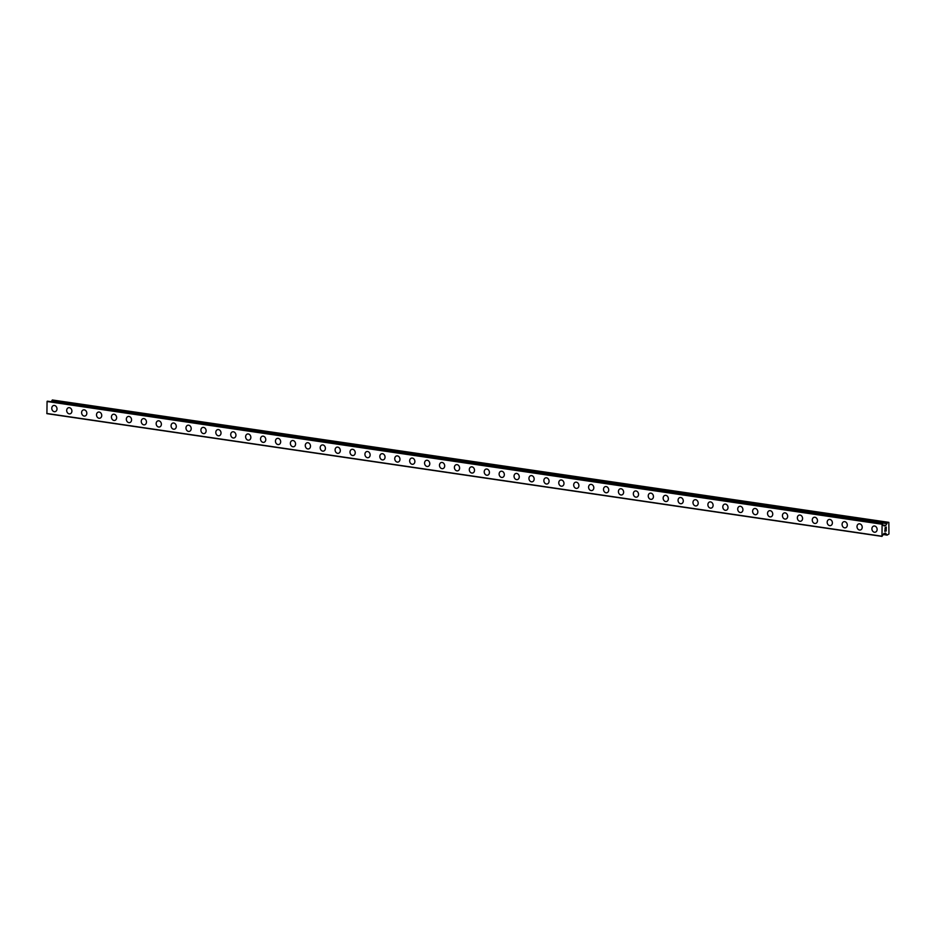 <?xml version="1.0" encoding="UTF-8"?>
<svg xmlns="http://www.w3.org/2000/svg" width="936" height="936" viewBox="0 0 936 936"><rect width="100%" height="100%" fill="white"/><g stroke="black" fill="none" stroke-linecap="round" stroke-linejoin="round"><path stroke-width="1.4" d="M55.154 411.641A3.159 2.574 76 0 1 54.323 411.688A3.159 2.574 76 0 1 51.808 408.704A3.159 2.574 76 0 1 53.633 405.522A3.159 2.574 76 0 1 54.463 405.475A3.159 2.574 76 0 1 56.979 408.459A3.159 2.574 76 0 1 55.154 411.641A3.159 2.574 76 0 1 54.323 411.688A3.159 2.574 76 0 1 51.808 408.704A3.159 2.574 76 0 1 53.633 405.522M70.071 413.841A3.159 2.574 76 0 1 69.241 413.876A3.159 2.574 76 0 1 66.713 410.892A3.159 2.574 76 0 1 68.539 407.71A3.159 2.574 76 0 1 69.369 407.675A3.159 2.574 76 0 1 71.885 410.658A3.159 2.574 76 0 1 70.06 413.841A3.159 2.574 76 0 1 69.229 413.876A3.159 2.574 76 0 1 66.713 410.892A3.159 2.574 76 0 1 68.539 407.71M84.977 416.029A3.159 2.574 76 0 1 84.146 416.064A3.159 2.574 76 0 1 81.631 413.08A3.159 2.574 76 0 1 83.456 409.898A3.159 2.574 76 0 1 84.287 409.863A3.159 2.574 76 0 1 86.802 412.846A3.159 2.574 76 0 1 84.977 416.029A3.159 2.574 76 0 1 84.146 416.064A3.159 2.574 76 0 1 81.631 413.08A3.159 2.574 76 0 1 83.456 409.898M99.895 418.216A3.159 2.574 76 0 1 99.052 418.263A3.159 2.574 76 0 1 96.537 415.28A3.159 2.574 76 0 1 98.362 412.097A3.159 2.574 76 0 1 99.193 412.051A3.159 2.574 76 0 1 101.708 415.034A3.159 2.574 76 0 1 99.883 418.216A3.159 2.574 76 0 1 99.052 418.263A3.159 2.574 76 0 1 96.537 415.28A3.159 2.574 76 0 1 98.362 412.097M114.8 420.416A3.159 2.574 76 0 1 113.97 420.451A3.159 2.574 76 0 1 111.454 417.468A3.159 2.574 76 0 1 113.279 414.285A3.159 2.574 76 0 1 114.11 414.25A3.159 2.574 76 0 1 116.626 417.234A3.159 2.574 76 0 1 114.8 420.416A3.159 2.574 76 0 1 113.97 420.451A3.159 2.574 76 0 1 111.454 417.468A3.159 2.574 76 0 1 113.279 414.285M129.718 422.604A3.159 2.574 76 0 1 128.875 422.639A3.159 2.574 76 0 1 126.36 419.656A3.159 2.574 76 0 1 128.185 416.473A3.159 2.574 76 0 1 129.016 416.438A3.159 2.574 76 0 1 131.531 419.422A3.159 2.574 76 0 1 129.706 422.604A3.159 2.574 76 0 1 128.875 422.639A3.159 2.574 76 0 1 126.36 419.656A3.159 2.574 76 0 1 128.185 416.473M144.624 424.792A3.159 2.574 76 0 1 143.793 424.839A3.159 2.574 76 0 1 141.278 421.855A3.159 2.574 76 0 1 143.103 418.673A3.159 2.574 76 0 1 143.933 418.626A3.159 2.574 76 0 1 146.449 421.61A3.159 2.574 76 0 1 144.624 424.792A3.159 2.574 76 0 1 143.793 424.839A3.159 2.574 76 0 1 141.278 421.855A3.159 2.574 76 0 1 143.103 418.673M159.529 426.991A3.159 2.574 76 0 1 158.699 427.027A3.159 2.574 76 0 1 156.183 424.043A3.159 2.574 76 0 1 158.008 420.861A3.159 2.574 76 0 1 158.839 420.826A3.159 2.574 76 0 1 161.355 423.809A3.159 2.574 76 0 1 159.529 426.991A3.159 2.574 76 0 1 158.699 427.027A3.159 2.574 76 0 1 156.183 424.043A3.159 2.574 76 0 1 158.008 420.861M174.447 429.179A3.159 2.574 76 0 1 173.616 429.214A3.159 2.574 76 0 1 171.101 426.231A3.159 2.574 76 0 1 172.926 423.049A3.159 2.574 76 0 1 173.757 423.013A3.159 2.574 76 0 1 176.272 425.997A3.159 2.574 76 0 1 174.447 429.179A3.159 2.574 76 0 1 173.616 429.214A3.159 2.574 76 0 1 171.101 426.231A3.159 2.574 76 0 1 172.926 423.049M189.353 431.367A3.159 2.574 76 0 1 188.522 431.414A3.159 2.574 76 0 1 186.007 428.431A3.159 2.574 76 0 1 187.832 425.248A3.159 2.574 76 0 1 188.662 425.201A3.159 2.574 76 0 1 191.178 428.185A3.159 2.574 76 0 1 189.353 431.367A3.159 2.574 76 0 1 188.522 431.414A3.159 2.574 76 0 1 186.007 428.431A3.159 2.574 76 0 1 187.832 425.248M204.27 433.567A3.159 2.574 76 0 1 203.44 433.602A3.159 2.574 76 0 1 200.924 430.618A3.159 2.574 76 0 1 202.749 427.436A3.159 2.574 76 0 1 203.58 427.401A3.159 2.574 76 0 1 206.095 430.385A3.159 2.574 76 0 1 204.27 433.567A3.159 2.574 76 0 1 203.44 433.602A3.159 2.574 76 0 1 200.924 430.618A3.159 2.574 76 0 1 202.749 427.436M219.176 435.755A3.159 2.574 76 0 1 218.345 435.79A3.159 2.574 76 0 1 215.83 432.806A3.159 2.574 76 0 1 217.655 429.624A3.159 2.574 76 0 1 218.486 429.589A3.159 2.574 76 0 1 221.001 432.572A3.159 2.574 76 0 1 219.176 435.755A3.159 2.574 76 0 1 218.345 435.79A3.159 2.574 76 0 1 215.83 432.806A3.159 2.574 76 0 1 217.655 429.624M234.094 437.943A3.159 2.574 76 0 1 233.263 437.978A3.159 2.574 76 0 1 230.747 435.006A3.159 2.574 76 0 1 232.573 431.824A3.159 2.574 76 0 1 233.403 431.777A3.159 2.574 76 0 1 235.919 434.76A3.159 2.574 76 0 1 234.094 437.943A3.159 2.574 76 0 1 233.263 437.99A3.159 2.574 76 0 1 230.747 435.006A3.159 2.574 76 0 1 232.573 431.824M248.999 440.142A3.159 2.574 76 0 1 248.169 440.177A3.159 2.574 76 0 1 245.653 437.194A3.159 2.574 76 0 1 247.478 434.011A3.159 2.574 76 0 1 248.309 433.976A3.159 2.574 76 0 1 250.825 436.948A3.159 2.574 76 0 1 248.999 440.142A3.159 2.574 76 0 1 248.169 440.177A3.159 2.574 76 0 1 245.653 437.194A3.159 2.574 76 0 1 247.478 434.011M263.917 442.33A3.159 2.574 76 0 1 263.086 442.365A3.159 2.574 76 0 1 260.571 439.382A3.159 2.574 76 0 1 262.396 436.199A3.159 2.574 76 0 1 263.227 436.164A3.159 2.574 76 0 1 265.742 439.148A3.159 2.574 76 0 1 263.917 442.33A3.159 2.574 76 0 1 263.086 442.365A3.159 2.574 76 0 1 260.559 439.382A3.159 2.574 76 0 1 262.396 436.199M278.823 444.518A3.159 2.574 76 0 1 277.992 444.553A3.159 2.574 76 0 1 275.476 441.581A3.159 2.574 76 0 1 277.302 438.399A3.159 2.574 76 0 1 278.132 438.352A3.159 2.574 76 0 1 280.648 441.336A3.159 2.574 76 0 1 278.823 444.518A3.159 2.574 76 0 1 277.992 444.565A3.159 2.574 76 0 1 275.476 441.581A3.159 2.574 76 0 1 277.302 438.399M293.74 446.718A3.159 2.574 76 0 1 292.909 446.753A3.159 2.574 76 0 1 290.394 443.769A3.159 2.574 76 0 1 292.219 440.587A3.159 2.574 76 0 1 293.05 440.552A3.159 2.574 76 0 1 295.565 443.524A3.159 2.574 76 0 1 293.74 446.718A3.159 2.574 76 0 1 292.909 446.753A3.159 2.574 76 0 1 290.382 443.769A3.159 2.574 76 0 1 292.207 440.587M308.646 448.906A3.159 2.574 76 0 1 307.815 448.941A3.159 2.574 76 0 1 305.3 445.957A3.159 2.574 76 0 1 307.125 442.775A3.159 2.574 76 0 1 307.956 442.74A3.159 2.574 76 0 1 310.471 445.723A3.159 2.574 76 0 1 308.646 448.906A3.159 2.574 76 0 1 307.815 448.941A3.159 2.574 76 0 1 305.3 445.957A3.159 2.574 76 0 1 307.125 442.775M323.563 451.094A3.159 2.574 76 0 1 322.733 451.129A3.159 2.574 76 0 1 320.217 448.157A3.159 2.574 76 0 1 322.042 444.974A3.159 2.574 76 0 1 322.873 444.928A3.159 2.574 76 0 1 325.389 447.911A3.159 2.574 76 0 1 323.563 451.094A3.159 2.574 76 0 1 322.733 451.14A3.159 2.574 76 0 1 320.206 448.157A3.159 2.574 76 0 1 322.031 444.974M338.469 453.281A3.159 2.574 76 0 1 337.639 453.328A3.159 2.574 76 0 1 335.123 450.345A3.159 2.574 76 0 1 336.948 447.162A3.159 2.574 76 0 1 337.779 447.127A3.159 2.574 76 0 1 340.295 450.099A3.159 2.574 76 0 1 338.469 453.293A3.159 2.574 76 0 1 337.639 453.328A3.159 2.574 76 0 1 335.123 450.345A3.159 2.574 76 0 1 336.948 447.162M353.387 455.481A3.159 2.574 76 0 1 352.556 455.516A3.159 2.574 76 0 1 350.041 452.533A3.159 2.574 76 0 1 351.866 449.35A3.159 2.574 76 0 1 352.685 449.315A3.159 2.574 76 0 1 355.212 452.299A3.159 2.574 76 0 1 353.387 455.481A3.159 2.574 76 0 1 352.544 455.516A3.159 2.574 76 0 1 350.029 452.533A3.159 2.574 76 0 1 351.854 449.35M368.293 457.669A3.159 2.574 76 0 1 367.462 457.704A3.159 2.574 76 0 1 364.946 454.732A3.159 2.574 76 0 1 366.772 451.538A3.159 2.574 76 0 1 367.602 451.503A3.159 2.574 76 0 1 370.118 454.486A3.159 2.574 76 0 1 368.293 457.669A3.159 2.574 76 0 1 367.462 457.704A3.159 2.574 76 0 1 364.946 454.732A3.159 2.574 76 0 1 366.772 451.55M383.21 459.868A3.159 2.574 76 0 1 382.368 459.904A3.159 2.574 76 0 1 379.852 456.92A3.159 2.574 76 0 1 381.677 453.738A3.159 2.574 76 0 1 382.508 453.703A3.159 2.574 76 0 1 385.035 456.674A3.159 2.574 76 0 1 383.21 459.868A3.159 2.574 76 0 1 382.379 459.904A3.159 2.574 76 0 1 379.864 456.92A3.159 2.574 76 0 1 381.689 453.738M398.116 462.056A3.159 2.574 76 0 1 397.285 462.091A3.159 2.574 76 0 1 394.77 459.108A3.159 2.574 76 0 1 396.595 455.926A3.159 2.574 76 0 1 397.426 455.89A3.159 2.574 76 0 1 399.941 458.874A3.159 2.574 76 0 1 398.116 462.056A3.159 2.574 76 0 1 397.285 462.091A3.159 2.574 76 0 1 394.77 459.108A3.159 2.574 76 0 1 396.595 455.926M413.033 464.244A3.159 2.574 76 0 1 412.203 464.279A3.159 2.574 76 0 1 409.687 461.308A3.159 2.574 76 0 1 411.512 458.113A3.159 2.574 76 0 1 412.331 458.078A3.159 2.574 76 0 1 414.859 461.062A3.159 2.574 76 0 1 413.022 464.244A3.159 2.574 76 0 1 412.191 464.279A3.159 2.574 76 0 1 409.675 461.308A3.159 2.574 76 0 1 411.501 458.125M427.939 466.432A3.159 2.574 76 0 1 427.108 466.479A3.159 2.574 76 0 1 424.593 463.495A3.159 2.574 76 0 1 426.418 460.313A3.159 2.574 76 0 1 427.249 460.278A3.159 2.574 76 0 1 429.764 463.25A3.159 2.574 76 0 1 427.939 466.432A3.159 2.574 76 0 1 427.108 466.479A3.159 2.574 76 0 1 424.593 463.495A3.159 2.574 76 0 1 426.418 460.313M442.857 468.632A3.159 2.574 76 0 1 442.026 468.667A3.159 2.574 76 0 1 439.499 465.683A3.159 2.574 76 0 1 441.336 462.501A3.159 2.574 76 0 1 442.155 462.466A3.159 2.574 76 0 1 444.67 465.449A3.159 2.574 76 0 1 442.845 468.632A3.159 2.574 76 0 1 442.014 468.667A3.159 2.574 76 0 1 439.499 465.683A3.159 2.574 76 0 1 441.324 462.501M457.762 470.82A3.159 2.574 76 0 1 456.932 470.855A3.159 2.574 76 0 1 454.416 467.883A3.159 2.574 76 0 1 456.241 464.701A3.159 2.574 76 0 1 457.072 464.654A3.159 2.574 76 0 1 459.588 467.637A3.159 2.574 76 0 1 457.762 470.82A3.159 2.574 76 0 1 456.932 470.855A3.159 2.574 76 0 1 454.416 467.883A3.159 2.574 76 0 1 456.241 464.689M472.68 473.008A3.159 2.574 76 0 1 471.849 473.054A3.159 2.574 76 0 1 469.322 470.071A3.159 2.574 76 0 1 471.147 466.888A3.159 2.574 76 0 1 471.978 466.853A3.159 2.574 76 0 1 474.493 469.825A3.159 2.574 76 0 1 472.668 473.008A3.159 2.574 76 0 1 471.838 473.054A3.159 2.574 76 0 1 469.322 470.071A3.159 2.574 76 0 1 471.147 466.888M487.586 475.207A3.159 2.574 76 0 1 486.755 475.242A3.159 2.574 76 0 1 484.24 472.259A3.159 2.574 76 0 1 486.065 469.076A3.159 2.574 76 0 1 486.895 469.041A3.159 2.574 76 0 1 489.411 472.025A3.159 2.574 76 0 1 487.586 475.207A3.159 2.574 76 0 1 486.755 475.242A3.159 2.574 76 0 1 484.24 472.259A3.159 2.574 76 0 1 486.065 469.076M502.503 477.395A3.159 2.574 76 0 1 501.661 477.43A3.159 2.574 76 0 1 499.145 474.458A3.159 2.574 76 0 1 500.971 471.264A3.159 2.574 76 0 1 501.801 471.229A3.159 2.574 76 0 1 504.317 474.213A3.159 2.574 76 0 1 502.492 477.395A3.159 2.574 76 0 1 501.661 477.43A3.159 2.574 76 0 1 499.145 474.458A3.159 2.574 76 0 1 500.971 471.264M517.409 479.583A3.159 2.574 76 0 1 516.578 479.63A3.159 2.574 76 0 1 514.063 476.646A3.159 2.574 76 0 1 515.888 473.464A3.159 2.574 76 0 1 516.719 473.429A3.159 2.574 76 0 1 519.234 476.401A3.159 2.574 76 0 1 517.409 479.583A3.159 2.574 76 0 1 516.578 479.63A3.159 2.574 76 0 1 514.063 476.646A3.159 2.574 76 0 1 515.888 473.464M532.327 481.783A3.159 2.574 76 0 1 531.484 481.818A3.159 2.574 76 0 1 528.969 478.834A3.159 2.574 76 0 1 530.794 475.652A3.159 2.574 76 0 1 531.625 475.617A3.159 2.574 76 0 1 534.14 478.6A3.159 2.574 76 0 1 532.315 481.783A3.159 2.574 76 0 1 531.484 481.818A3.159 2.574 76 0 1 528.969 478.834A3.159 2.574 76 0 1 530.794 475.652M547.232 483.97A3.159 2.574 76 0 1 546.402 484.006A3.159 2.574 76 0 1 543.886 481.022A3.159 2.574 76 0 1 545.711 477.84A3.159 2.574 76 0 1 546.542 477.805A3.159 2.574 76 0 1 549.058 480.788A3.159 2.574 76 0 1 547.232 483.97A3.159 2.574 76 0 1 546.402 484.006A3.159 2.574 76 0 1 543.886 481.034A3.159 2.574 76 0 1 545.711 477.84M562.15 486.158A3.159 2.574 76 0 1 561.308 486.205A3.159 2.574 76 0 1 558.792 483.222A3.159 2.574 76 0 1 560.617 480.039A3.159 2.574 76 0 1 561.448 479.992A3.159 2.574 76 0 1 563.963 482.976A3.159 2.574 76 0 1 562.138 486.158A3.159 2.574 76 0 1 561.308 486.205A3.159 2.574 76 0 1 558.792 483.222A3.159 2.574 76 0 1 560.617 480.039M577.056 488.358A3.159 2.574 76 0 1 576.225 488.393A3.159 2.574 76 0 1 573.71 485.41A3.159 2.574 76 0 1 575.535 482.227A3.159 2.574 76 0 1 576.365 482.192A3.159 2.574 76 0 1 578.881 485.176A3.159 2.574 76 0 1 577.056 488.358A3.159 2.574 76 0 1 576.225 488.393A3.159 2.574 76 0 1 573.71 485.41A3.159 2.574 76 0 1 575.535 482.227M591.962 490.546A3.159 2.574 76 0 1 591.131 490.581A3.159 2.574 76 0 1 588.615 487.597A3.159 2.574 76 0 1 590.44 484.415A3.159 2.574 76 0 1 591.271 484.38A3.159 2.574 76 0 1 593.787 487.363A3.159 2.574 76 0 1 591.962 490.546A3.159 2.574 76 0 1 591.131 490.581A3.159 2.574 76 0 1 588.615 487.609A3.159 2.574 76 0 1 590.44 484.415M606.879 492.734A3.159 2.574 76 0 1 606.048 492.781A3.159 2.574 76 0 1 603.533 489.797A3.159 2.574 76 0 1 605.358 486.615A3.159 2.574 76 0 1 606.189 486.568A3.159 2.574 76 0 1 608.704 489.551A3.159 2.574 76 0 1 606.879 492.734A3.159 2.574 76 0 1 606.048 492.781A3.159 2.574 76 0 1 603.533 489.797A3.159 2.574 76 0 1 605.358 486.615M621.785 494.933A3.159 2.574 76 0 1 620.954 494.969A3.159 2.574 76 0 1 618.439 491.985A3.159 2.574 76 0 1 620.264 488.803A3.159 2.574 76 0 1 621.095 488.767A3.159 2.574 76 0 1 623.61 491.751A3.159 2.574 76 0 1 621.785 494.933A3.159 2.574 76 0 1 620.954 494.969A3.159 2.574 76 0 1 618.439 491.985A3.159 2.574 76 0 1 620.264 488.803M636.702 497.121A3.159 2.574 76 0 1 635.872 497.156A3.159 2.574 76 0 1 633.356 494.173A3.159 2.574 76 0 1 635.181 490.99A3.159 2.574 76 0 1 636.012 490.955A3.159 2.574 76 0 1 638.527 493.939A3.159 2.574 76 0 1 636.702 497.121A3.159 2.574 76 0 1 635.872 497.156A3.159 2.574 76 0 1 633.356 494.173A3.159 2.574 76 0 1 635.181 490.99M651.608 499.309A3.159 2.574 76 0 1 650.777 499.356A3.159 2.574 76 0 1 648.262 496.372A3.159 2.574 76 0 1 650.087 493.19A3.159 2.574 76 0 1 650.918 493.143A3.159 2.574 76 0 1 653.433 496.127A3.159 2.574 76 0 1 651.608 499.309A3.159 2.574 76 0 1 650.777 499.356A3.159 2.574 76 0 1 648.262 496.372A3.159 2.574 76 0 1 650.087 493.19M666.526 501.509A3.159 2.574 76 0 1 665.695 501.544A3.159 2.574 76 0 1 663.179 498.56A3.159 2.574 76 0 1 665.005 495.378A3.159 2.574 76 0 1 665.835 495.343A3.159 2.574 76 0 1 668.351 498.326A3.159 2.574 76 0 1 666.526 501.509A3.159 2.574 76 0 1 665.695 501.544A3.159 2.574 76 0 1 663.168 498.56A3.159 2.574 76 0 1 665.005 495.378M681.431 503.697A3.159 2.574 76 0 1 680.601 503.732A3.159 2.574 76 0 1 678.085 500.748A3.159 2.574 76 0 1 679.91 497.566A3.159 2.574 76 0 1 680.741 497.531A3.159 2.574 76 0 1 683.257 500.514A3.159 2.574 76 0 1 681.431 503.697A3.159 2.574 76 0 1 680.601 503.732A3.159 2.574 76 0 1 678.085 500.748A3.159 2.574 76 0 1 679.91 497.566M696.349 505.885A3.159 2.574 76 0 1 695.518 505.931A3.159 2.574 76 0 1 693.003 502.948A3.159 2.574 76 0 1 694.828 499.765A3.159 2.574 76 0 1 695.659 499.719A3.159 2.574 76 0 1 698.174 502.702A3.159 2.574 76 0 1 696.349 505.885A3.159 2.574 76 0 1 695.518 505.931A3.159 2.574 76 0 1 692.991 502.948A3.159 2.574 76 0 1 694.816 499.765M711.255 508.084A3.159 2.574 76 0 1 710.424 508.119A3.159 2.574 76 0 1 707.908 505.136A3.159 2.574 76 0 1 709.734 501.953A3.159 2.574 76 0 1 710.564 501.918A3.159 2.574 76 0 1 713.08 504.902A3.159 2.574 76 0 1 711.255 508.084A3.159 2.574 76 0 1 710.424 508.119A3.159 2.574 76 0 1 707.908 505.136A3.159 2.574 76 0 1 709.734 501.953M726.172 510.272A3.159 2.574 76 0 1 725.341 510.307A3.159 2.574 76 0 1 722.826 507.324A3.159 2.574 76 0 1 724.651 504.141A3.159 2.574 76 0 1 725.482 504.106A3.159 2.574 76 0 1 727.997 507.09A3.159 2.574 76 0 1 726.172 510.272A3.159 2.574 76 0 1 725.341 510.307A3.159 2.574 76 0 1 722.814 507.324A3.159 2.574 76 0 1 724.639 504.141M741.078 512.46A3.159 2.574 76 0 1 740.247 512.507A3.159 2.574 76 0 1 737.732 509.523A3.159 2.574 76 0 1 739.557 506.341A3.159 2.574 76 0 1 740.388 506.294A3.159 2.574 76 0 1 742.903 509.278A3.159 2.574 76 0 1 741.078 512.46A3.159 2.574 76 0 1 740.247 512.507A3.159 2.574 76 0 1 737.732 509.523A3.159 2.574 76 0 1 739.557 506.341M755.995 514.66A3.159 2.574 76 0 1 755.165 514.695A3.159 2.574 76 0 1 752.649 511.711A3.159 2.574 76 0 1 754.475 508.529A3.159 2.574 76 0 1 755.305 508.494A3.159 2.574 76 0 1 757.821 511.477A3.159 2.574 76 0 1 755.995 514.66A3.159 2.574 76 0 1 755.153 514.695A3.159 2.574 76 0 1 752.638 511.711A3.159 2.574 76 0 1 754.463 508.529M770.901 516.847A3.159 2.574 76 0 1 770.071 516.883A3.159 2.574 76 0 1 767.555 513.899A3.159 2.574 76 0 1 769.38 510.717A3.159 2.574 76 0 1 770.211 510.682A3.159 2.574 76 0 1 772.726 513.665A3.159 2.574 76 0 1 770.901 516.847A3.159 2.574 76 0 1 770.071 516.883A3.159 2.574 76 0 1 767.555 513.899A3.159 2.574 76 0 1 769.38 510.717M785.819 519.035A3.159 2.574 76 0 1 784.988 519.082A3.159 2.574 76 0 1 782.473 516.099A3.159 2.574 76 0 1 784.298 512.916A3.159 2.574 76 0 1 785.117 512.87A3.159 2.574 76 0 1 787.644 515.853A3.159 2.574 76 0 1 785.819 519.035A3.159 2.574 76 0 1 784.976 519.082A3.159 2.574 76 0 1 782.461 516.099A3.159 2.574 76 0 1 784.286 512.916M800.725 521.235A3.159 2.574 76 0 1 799.894 521.27A3.159 2.574 76 0 1 797.378 518.287A3.159 2.574 76 0 1 799.204 515.104A3.159 2.574 76 0 1 800.034 515.069A3.159 2.574 76 0 1 802.55 518.053A3.159 2.574 76 0 1 800.725 521.235A3.159 2.574 76 0 1 799.894 521.27A3.159 2.574 76 0 1 797.378 518.287A3.159 2.574 76 0 1 799.204 515.104M815.642 523.423A3.159 2.574 76 0 1 814.811 523.458A3.159 2.574 76 0 1 812.296 520.475A3.159 2.574 76 0 1 814.121 517.292M814.94 517.257A3.159 2.574 76 0 1 817.467 520.24A3.159 2.574 76 0 1 815.63 523.423A3.159 2.574 76 0 1 814.8 523.458A3.159 2.574 76 0 1 812.284 520.475A3.159 2.574 76 0 1 814.109 517.292A3.159 2.574 76 0 1 814.94 517.257M830.548 525.611A3.159 2.574 76 0 1 829.717 525.658A3.159 2.574 76 0 1 827.202 522.674A3.159 2.574 76 0 1 829.027 519.492A3.159 2.574 76 0 1 829.858 519.445A3.159 2.574 76 0 1 832.373 522.428A3.159 2.574 76 0 1 830.548 525.611A3.159 2.574 76 0 1 829.717 525.658A3.159 2.574 76 0 1 827.202 522.674A3.159 2.574 76 0 1 829.027 519.492M845.465 527.81A3.159 2.574 76 0 1 844.635 527.845A3.159 2.574 76 0 1 842.107 524.862A3.159 2.574 76 0 1 843.944 521.68A3.159 2.574 76 0 1 844.763 521.644A3.159 2.574 76 0 1 847.279 524.628A3.159 2.574 76 0 1 845.454 527.81A3.159 2.574 76 0 1 844.623 527.845A3.159 2.574 76 0 1 842.107 524.862A3.159 2.574 76 0 1 843.933 521.68M860.371 529.998A3.159 2.574 76 0 1 859.54 530.033A3.159 2.574 76 0 1 857.025 527.05A3.159 2.574 76 0 1 858.85 523.867A3.159 2.574 76 0 1 859.681 523.832A3.159 2.574 76 0 1 862.196 526.816A3.159 2.574 76 0 1 860.371 529.998A3.159 2.574 76 0 1 859.54 530.033A3.159 2.574 76 0 1 857.025 527.05A3.159 2.574 76 0 1 858.85 523.867M875.289 532.186A3.159 2.574 76 0 1 874.458 532.233A3.159 2.574 76 0 1 871.931 529.25A3.159 2.574 76 0 1 873.756 526.067A3.159 2.574 76 0 1 874.587 526.02A3.159 2.574 76 0 1 877.102 529.004A3.159 2.574 76 0 1 875.277 532.186A3.159 2.574 76 0 1 874.446 532.233A3.159 2.574 76 0 1 871.931 529.25A3.159 2.574 76 0 1 873.756 526.067M884.883 531.145L884.906 529.893L884.883 531.145M885.444 531.005L885.55 530.303M886.088 530.852L886.123 529.6L886.181 530.993L884.789 531.332L884.918 529.905M884.789 531.332L886.181 530.993L886.205 529.577M885.117 528.887L885.28 527.436M885.667 527.799L886.146 528.43L885.667 527.799M886.146 528.43L886.181 527.097L886.146 528.43M886.181 527.097L886.228 528.746L885.269 527.6L885 528.641L885.397 527.682M886.228 528.746L886.263 527.073M887.375 522.709L885.69 525.552L884.122 525.95L882.11 524.242L881.981 536.386L883.947 533.473L885.514 533.087L887.082 535.123L888.954 534L888.837 522.346L52.334 399.976L51.913 400.854M881.981 536.386L46.94 413.654L881.958 536.386L46.905 413.63L47.069 401.509L882.543 523.914L47.514 401.181M886.766 523.575L51.772 400.83L51.258 401.731M888.837 522.346L52.334 399.976M882.11 524.242L47.069 401.509M881.841 536.199L46.8 413.466M887.316 522.768L52.276 400.035M886.965 523.563L51.925 400.819M886.743 523.622L51.702 400.877M885.772 525.47L883.537 525.143M885.69 525.552L883.607 525.248M882.274 523.985L47.233 401.24M882.215 524.031L47.174 401.298M886.497 534.514L883.584 534.093L886.532 534.55M887.082 535.123L883.35 534.538M886.813 523.563L51.772 400.83"/></g></svg>
